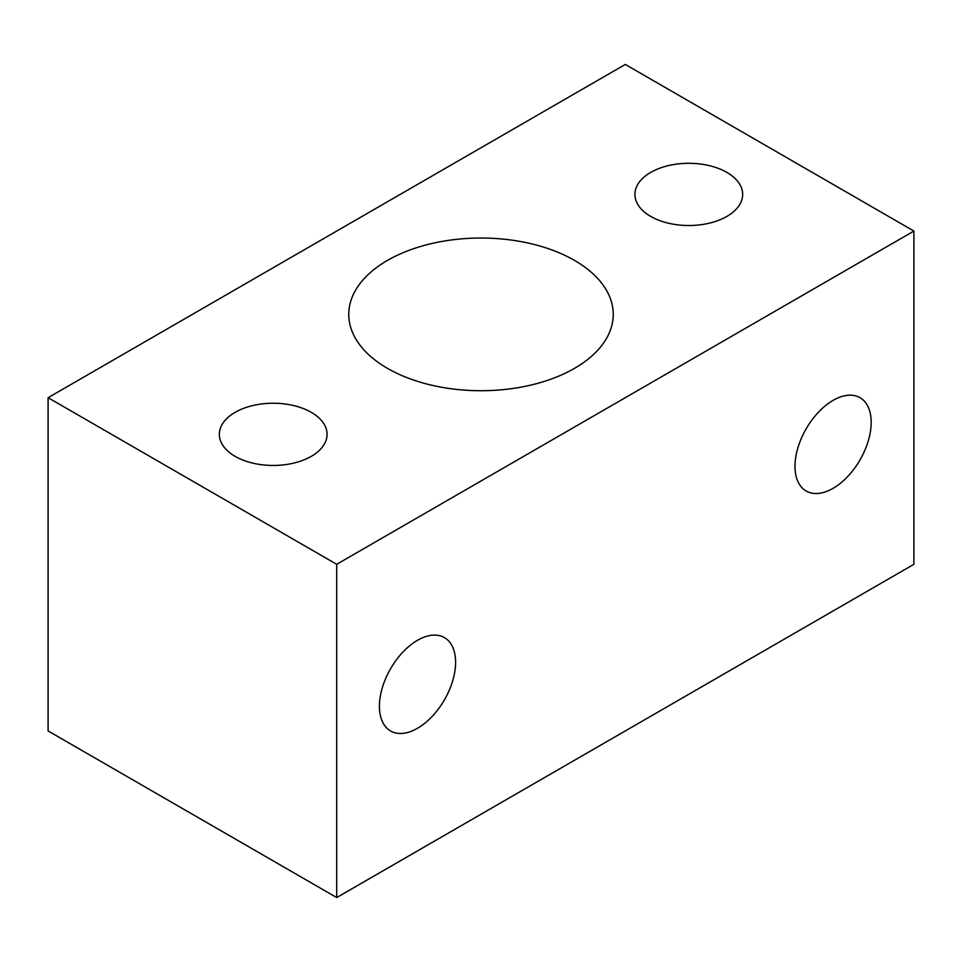 <?xml version="1.0" encoding="UTF-8"?>
<svg xmlns="http://www.w3.org/2000/svg" width="962" height="962" viewBox="0 0 962 962"><rect width="100%" height="100%" fill="white"/><g stroke="black" fill="none" stroke-linecap="round" stroke-linejoin="round"><path stroke-width="1.44" d="M379.413 706.276A53.872 31.109 120 0 0 390.572 730.94A53.872 31.109 120 0 0 444.444 699.831A53.872 31.109 120 0 0 444.444 637.626A53.872 31.109 120 0 0 402.934 652.056A53.872 31.109 120 0 0 379.413 706.276M794.997 466.342A53.872 31.109 120 0 0 806.156 491.005A53.872 31.109 120 0 0 860.028 459.896A53.872 31.109 120 0 0 860.028 397.691A53.872 31.109 120 0 0 818.518 412.121A53.872 31.109 120 0 0 794.997 466.342M336.7 897.558L913.9 564.309L913.9 231.06L625.3 64.442L48.1 397.691L48.1 730.94L336.7 897.558L336.7 564.309L913.9 231.06M387.494 368.362A132.239 76.347 0 0 0 531.601 384.908A132.239 76.347 0 0 0 613.239 314.382A132.239 76.347 0 0 0 481 238.035A132.239 76.347 0 0 0 348.761 314.382A132.239 76.347 0 0 0 387.494 368.362M48.1 397.691L336.7 564.309M311.303 412.349A53.872 31.109 180 0 1 327.08 434.343A53.872 31.109 180 0 1 273.208 465.452A53.872 31.109 180 0 1 219.336 434.343A53.872 31.109 180 0 1 252.585 405.603A53.872 31.109 180 0 1 311.303 412.349M726.887 172.414A53.872 31.109 180 0 1 742.664 194.408A53.872 31.109 180 0 1 688.792 225.517A53.872 31.109 180 0 1 634.92 194.408A53.872 31.109 180 0 1 668.169 165.668A53.872 31.109 180 0 1 726.887 172.414"/></g></svg>
